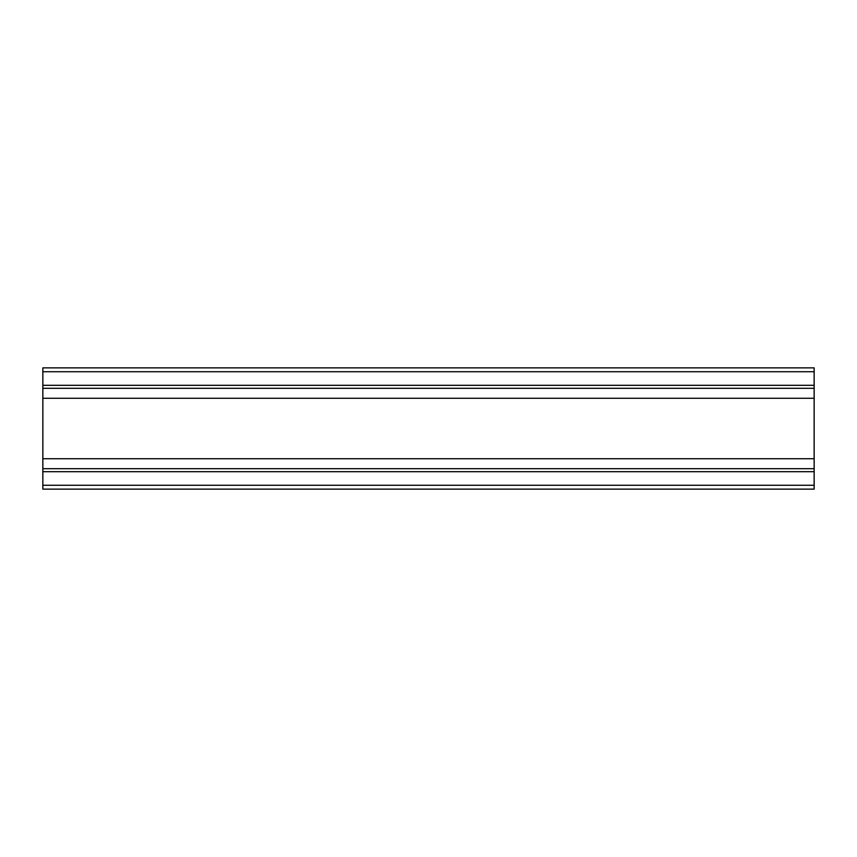 <?xml version="1.0" encoding="UTF-8"?>
<svg xmlns="http://www.w3.org/2000/svg" width="857" height="857" viewBox="0 0 857 857"><rect width="100%" height="100%" fill="white"/><g stroke="black" fill="none" stroke-linecap="round" stroke-linejoin="round"><path stroke-width="1.29" d="M42.85 388.307L42.85 489.122L814.15 489.122L814.15 367.878L42.85 367.878L42.85 388.307L814.15 388.307M42.85 471.693L814.15 471.693M42.85 468.693L814.15 468.693M42.85 458.731L814.15 458.731M42.85 398.259L814.15 398.259M42.85 385.307L814.15 385.307M42.85 485.266L814.15 485.266M42.85 371.724L814.15 371.724"/></g></svg>

